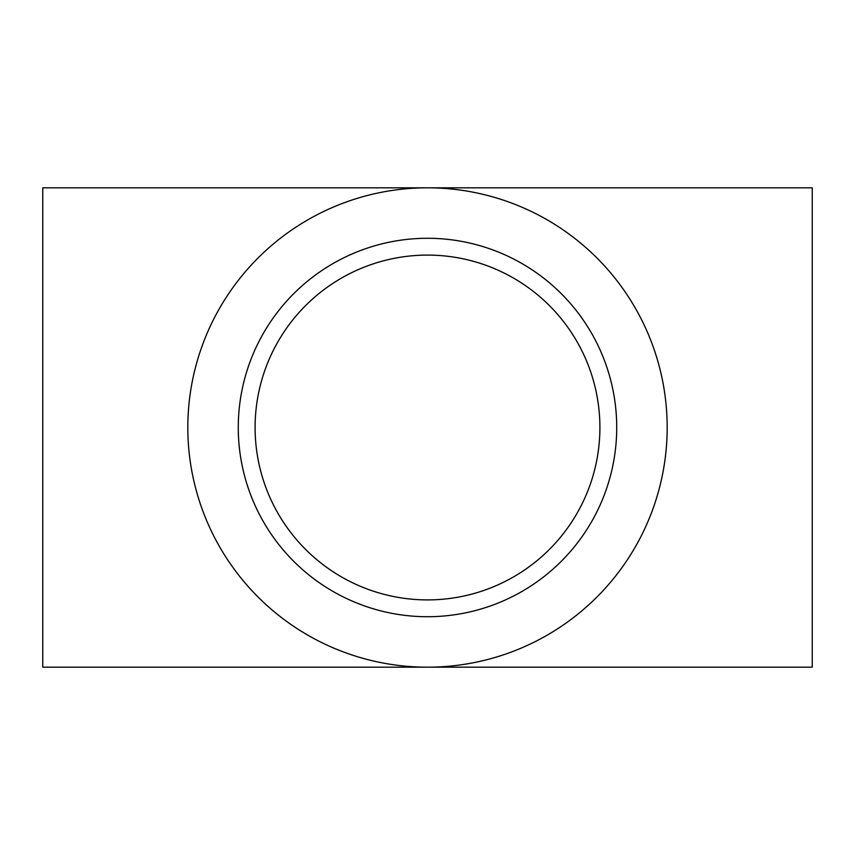 <?xml version="1.0" encoding="UTF-8"?>
<svg xmlns="http://www.w3.org/2000/svg" width="855" height="855" viewBox="0 0 855 855"><rect width="100%" height="100%" fill="white"/><g stroke="black" fill="none" stroke-linecap="round" stroke-linejoin="round"><path stroke-width="1.28" d="M42.75 187.822L42.75 667.178L812.25 667.178L812.25 187.822L427.5 187.822A239.678 239.678 0 0 0 187.822 427.5A239.678 239.678 0 0 0 427.5 667.178A239.678 239.678 0 0 0 667.178 427.5A239.678 239.678 0 0 0 427.5 187.822L42.75 187.822M238.278 427.5A189.222 189.222 0 0 1 522.106 263.629A189.222 189.222 0 0 1 522.106 591.371A189.222 189.222 0 0 1 238.278 427.5M255.1 427.5A172.4 172.4 0 0 1 513.705 278.196A172.4 172.4 0 0 1 513.705 576.804A172.4 172.4 0 0 1 255.1 427.5"/></g></svg>
